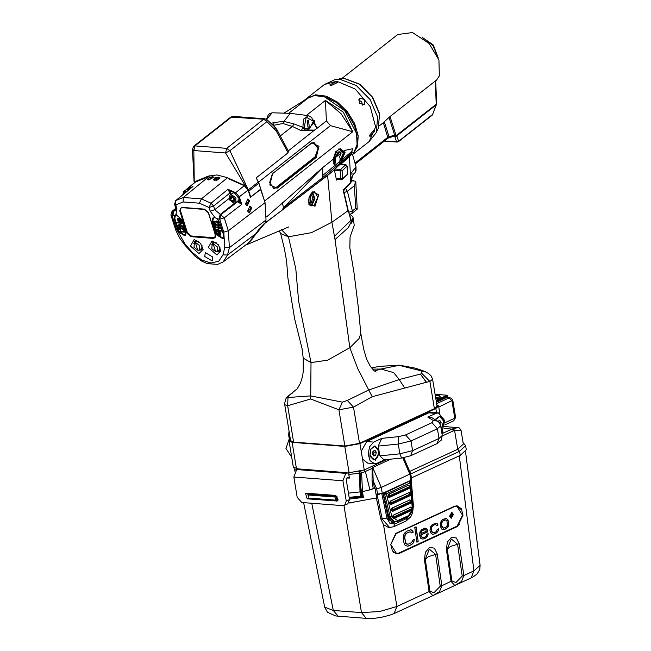 <?xml version="1.0" encoding="UTF-8"?>
<svg xmlns="http://www.w3.org/2000/svg" width="651" height="651" viewBox="0 0 651 651"><rect width="100%" height="100%" fill="white"/><g stroke="black" fill="none" stroke-linecap="round" stroke-linejoin="round"><path stroke-width="0.98" d="M311.715 503.231L333.336 610.451L324.662 607.139L327.486 612.274L335.582 615.911L338.138 616.204L333.336 610.451L361.451 612.615L379.736 611.517L396.898 606.496L383.545 524.747L388.346 527.416M348.887 503.011L353.127 502.8M403.823 457.726L410.716 473.643L411.684 479.518L410.871 480.267L382.292 493.482L376.018 494.182L376.636 497.917L348.912 502.987M411.424 477.948L460.216 455.383L466.319 449.768L465.652 445.707L459.549 451.33L460.216 455.383M361.435 496.339L362.257 496.404L360.719 487.038M388.256 518.326L389.135 517.911M389.64 519.059L388.704 519.49M389.542 520.849L390.551 520.385M391.617 522.411L390.958 522.102M391.69 522.436L393.139 521.931M379.321 494.239L377.027 494.378L382.243 519.124L389.607 527.513L388.273 527.416M376.042 494.296L377.027 494.378M376.327 498.031L380.876 519.018L383.545 524.747M382.918 493.198L388.004 517.374L392.577 522.623L394.905 522.086M409.316 481.52L409.276 481.008M459.248 455.838L473.952 570.862L480.08 565.385L479.754 569.381L477.167 573.816L473.684 576.558L471.129 577.909L473.952 570.862L463.821 575.549L459.199 543.756L456.359 537.97L451.452 537.303L447.335 542.145L446.44 549.656L451.062 581.449L454.78 585.461L461.469 581.473L463.821 575.549L462.177 576.062L457.555 544.269L451.281 539.044L447.229 549.045L451.851 580.838L455.846 582.678L462.177 576.062M471.129 577.909L394.075 613.535L396.898 606.496L429.082 591.613L432.801 595.624L439.49 591.637L441.842 585.713L451.851 580.838M429.872 591.002L433.859 592.841L440.198 586.234L435.576 554.432L429.302 549.208L425.241 559.209L429.872 591.002L429.082 591.613L424.46 559.819L428.594 556.629L437.212 553.92L434.38 548.134L429.465 547.467L425.355 552.308L424.46 559.819M454.561 506.258L457.173 505.794L461.331 508.708L463.056 515.153L457.507 526.513L399.258 553.448L396.638 553.911L392.48 550.998L390.755 544.553L396.304 533.193L454.561 506.258M457.507 526.513L456.864 526.447L459.712 524.047M461.258 509.684L456.847 505.778M456.864 526.447L398.615 553.383L396.321 553.863M456.677 506.177L453.975 506.592L395.523 533.625M396.239 553.431L393.513 552.308M453.975 506.592L456.872 506.193L462.519 515.169L457.189 526.081L398.941 553.016L396.426 553.456L390.779 544.48L395.727 533.527M454.357 506.633L396.109 533.568M414.256 539.41L412.693 540.135L412.563 541.193L410.879 542.975L408.535 544.065L406.574 543.959L405.475 542.128L404.792 537.425L405.256 534.862L406.94 533.079L409.284 531.997L411.245 532.095L411.644 532.917L413.206 532.192L412.718 530.744L410.358 529.824L406.663 531.2L404.458 533.226L403.596 534.959L403.229 538.149L403.913 542.853L405.101 545.31L407.461 546.23L411.155 544.863L413.361 542.836L414.256 539.41M418.186 541.608L416.038 526.862L414.736 527.465L416.884 542.21L418.186 541.608L415.802 526.968M419.537 535.627L420.774 538.401L422.263 539.052L424.696 538.597L426.478 537.441L428.073 535.032L428.146 533.657L426.844 534.259L426.031 536.302L424.257 537.466L421.685 536.977L420.839 535.024L427.87 531.769L427.251 529.385L424.843 528.148L421.718 529.597L419.862 532.127L419.537 535.627M429.961 530.809L431.198 533.584L432.679 534.235L435.112 533.779L436.894 532.624L438.489 530.215L438.562 528.84L437.26 529.442L436.447 531.485L434.673 532.648L433.021 532.738L431.353 530.834L431.296 528.514L432.109 526.464L433.574 525.113L435.446 524.584L436.715 525.674L438.017 525.072L437.578 523.933L435.527 523.209L432.134 524.779L430.278 527.31L429.961 530.809M444.234 529.564L446.317 528.604L448.213 526.382L448.799 522.761L447.774 519.555L445.943 518.391L442.77 519.522L441.297 520.873L440.483 522.924L440.467 526.618L441.964 529.271L444.234 529.564L447.058 527.782L448.344 525.17L448.547 522.737L447.522 519.522L445.919 518.399M453.438 514.412L451.835 512.337L449.589 516.194L451.2 518.269L453.438 514.412M414.223 541.095L413.995 539.533M413.361 542.836L413.963 541.071M412.409 543.943L413.108 542.804M411.155 544.863L412.156 543.919M408.812 545.945L410.895 544.83M407.225 546.205L408.551 545.912M411.489 529.971L410.342 529.833M412.718 530.744L411.237 529.947M413.206 532.192L412.457 530.72M411.578 532.795L412.946 532.168M410.366 531.826L409.284 531.997M406.94 533.079L409.023 531.973M405.939 533.877L406.68 533.055M405.256 534.862L405.687 533.853M404.865 536.05L404.995 534.837M404.792 537.425L404.613 536.017M405.475 542.128L404.531 537.392M405.915 543.26L405.215 542.104M406.574 543.959L405.663 543.235M407.445 544.228L406.322 543.935M416.86 542.071L417.926 541.583M426.283 528.49L424.777 528.164M427.251 529.385L426.031 528.457M427.691 530.516L426.991 529.353M427.87 531.769L427.438 530.492M420.839 535.024L427.617 531.745M420.937 535.651L420.587 534.992M421.327 536.473L420.676 535.627M421.685 536.977L421.075 536.44M422.597 537.555L421.425 536.953M423.166 537.628L422.344 537.531M428.073 535.032L427.886 533.779M427.422 536.334L427.813 535M426.478 537.441L427.17 536.302M424.696 538.597L426.218 537.417M423.085 539.004L424.444 538.572M422.141 539.02L422.833 538.979M420.92 533.649L421.433 531.257L422.906 529.906L425.64 529.792L426.389 531.118L420.92 533.649L420.79 532.559M421.042 532.583L422.165 530.728L424.769 529.523M436.658 523.355L435.511 523.217M437.578 523.933L436.398 523.331M438.017 525.072L437.317 523.909M436.658 525.552L437.765 525.04M435.446 524.584L433.574 525.113M432.581 525.91L433.322 525.088M432.109 526.464L432.321 525.886M431.458 527.766L431.849 526.439M431.296 528.514L431.206 527.741M431.214 529.89L431.035 528.49M431.353 530.834L430.954 529.865M432.101 532.16L431.092 530.809M433.021 532.738L431.841 532.136M438.489 530.215L438.302 528.962M437.846 531.517L438.229 530.183M436.894 532.624L437.586 531.485M435.112 533.779L436.634 532.599M433.509 534.186L434.86 533.755M432.565 534.202L433.249 534.162M442.908 529.702L443.974 529.54M444.259 520.027L445.601 519.889L446.871 520.979L447.424 524.739L446.61 526.789L443.486 528.238L441.956 527.123L441.411 523.355L442.224 521.305L445.601 519.889M443.486 528.238L441.769 526.016L441.663 523.388L442.477 521.337L444.519 520.059M451.135 518.253L453.308 514.396L451.77 512.329M451.176 517.83L449.735 516.048L451.721 512.752M449.865 516.064L451.241 517.838L453.161 514.542L451.786 512.76L449.865 516.064M451.192 515.592L451.778 515.315L452.445 516.17L452.144 514.323L450.785 514.339L451.143 516.772L451.062 515.576L451.778 515.315M451.346 516.674L451.062 515.576M452.445 516.17L451.835 515.104M451.558 514.184L451.949 514.746L451.143 515.283L450.907 514.485L451.688 514.2L450.907 514.485M451.143 515.283L451.029 514.502M377.547 494.304L376.652 488.852L381.307 487.477L372.665 467.524L373.202 480.886L374.39 488.128L369.963 489.837L362.428 491.611L361.647 473.017L360.564 471.259M362.428 491.611L363.396 497.454L358.872 497.104M361.647 473.017L365.406 471.511L369.963 489.837L375.033 488.177L376.018 494.182M364.332 469.908L365.398 471.503M390.82 459.126L372.665 467.524L372.356 468.598M365.406 471.511L372.112 468.403L372.014 481.089L373.202 480.886L376.652 488.852M374.39 488.128L375.033 488.177M410.716 473.668L381.307 487.477L382.292 493.482M405.052 460.574L404.1 457.677M442.33 433.501L451.932 429.058L453.478 430.775L461.014 430.108L463.317 444.088L457.702 449.263L409.756 471.43M444.072 428.448L451.932 429.058L457.856 427.601L444.576 426.576M290.338 439.165L289.028 440.914L293.349 467.215L298.125 468.899L296.734 469.55L345.787 473.326L364.275 469.932L386.735 459.549M441.98 433.794L442.916 432.313L442.745 431.263M346.478 478.265L346.177 479.258L349.514 499.553L347.837 503.898L343.191 505.656L301.779 502.466L297.157 497.299L293.821 477.004L296.734 469.55M347.186 472.683L298.125 468.899M436.536 412.734L435.844 408.543L359.946 443.64L344.794 446.456L292.161 442.395L296.482 468.696M289.028 440.914L292.161 442.395M435.063 394.27L447.147 395.206L447.465 397.151L436.373 402.277M435.844 408.543L438.587 406.012L436.788 404.776M292.86 392.708L287.897 396.288L286.066 398.388L284.56 403.693L290.582 440.662L293.617 442.094L344.884 446.041L359.49 443.331L434.388 408.698L437.033 406.265L432.581 379.199L429.912 381.502L426.356 382.267L420.359 374.097L426.503 382.235M447.147 395.206L436.056 400.332M436.194 401.146L446.732 396.272L436.243 401.472M438.286 394.791L440.027 396.06L440.263 397.379L439.409 398.168L435.836 399.006M440.06 396.15L439.205 396.939L435.641 397.785M438.017 394.677L437.391 394.84L438.53 395.914L436.333 395.328L435.324 395.889M435.169 394.945L437.667 394.701M437.496 395.515L437.391 394.84M436.268 395.36L436.162 394.75M446.138 396.54L446.781 396.597M378.874 449.922L379.224 452.046L375.489 460.143L369.849 456.27L370.386 449.369L374.903 445.837L378.874 449.922L378.247 446.114L381.755 438.383L373.739 442.086L369.565 446.667L368.14 454.032L370.134 460.745L374.626 463.683L367.62 463.138L362.493 459.11L361.191 451.216L366.733 441.549L428.83 412.832L431.418 412.343L438.424 412.88L435.836 413.377L428.83 412.832M374.626 463.683L377.214 463.187L384.619 459.761M381.755 438.383L398.453 436.675L405.606 434.917L432.004 422.702L433.42 420.505L427.821 417.079L435.836 413.377M441.777 432.565L444.698 420.538L438.424 412.88M379.224 452.046L379.85 455.855L384.009 459.826L401.602 458.027L399.893 453.804L379.85 455.855M427.821 417.079L431.108 417.21L437.472 421.099L433.42 420.505M435.112 419.659L440.117 415.899L443.949 420.977L441.288 429.57M435.177 419.504L439.555 416.355M435.421 419.846L439.742 416.363L443.616 421.132L441.207 429.074M440.54 425.176L441.126 422.279L439.775 420.286L437.838 421.343M441.126 422.279L438.831 422.108L438.115 421.051M373.666 459.923L369.817 456.139M378.776 451.11L377.767 457.311L373.853 459.94L369.98 455.179L370.989 448.978L374.903 446.35L378.776 451.11M370.329 449.491L374.707 446.342M373.023 451.151L372.478 454.024L373.829 456.025L375.733 455.139L376.278 452.266L374.927 450.272L373.023 451.151M376.278 452.266L373.991 452.087L373.275 451.037M375.733 455.139L373.438 454.968L373.991 452.087M284.666 404.678L287.628 405.728L310.673 399.006L338.919 409.805L353.534 407.103L372.193 396.736L426.356 382.267M371.444 367.88L379.102 366.423L398.656 365.227L421.539 370.932L421.962 373.519L429.912 381.502L434.388 408.698M421.539 370.932L425.127 371.672M421.962 373.519L420.44 374.073M288.556 395.824L287.978 397.501L310.6 395.889L342.418 402.155L347.317 400.463L368.49 390.144L399.209 379.5L420.359 374.097M404.531 387.768L399.209 379.5L393.717 372.624L380.9 369.068L372.47 369.093M353.2 217.914L354.217 225.262L350.059 236.883L349.815 247.754L354.087 273.094L358.359 307.923L360.809 333.524L359.067 338.634L349.864 347.683L327.575 360.125L310.999 362.623L303.163 358.107L303.252 371.176L302.617 376.091L300.404 383.162L297.19 388.81L287.897 396.288M347.317 400.463L353.534 407.103L359.49 443.331M342.418 402.155L338.919 409.805L344.884 446.041M287.978 397.501L287.628 405.728L293.617 442.094M419.789 370.126L422.076 370.435M372.193 396.736L357.684 368.661L349.864 347.683L335.053 239.592L331.92 222.26L327.599 175.412L334.402 169.821L322.782 178.911L322.709 167.559L333.182 159.316L335.696 151.748L340.506 148.477L343.256 151.398L343.573 152.521L344.884 151.691L345.014 152.546L341.287 160.968L339.57 156.899L341.116 153.075L335.322 157.632L335.704 162.416L334.321 164.63L333.182 159.316M351.174 220.274L351.703 223.22L350.97 220.307L334.516 236.256M351.068 219.818L348.114 210.127L351.703 223.22L353.184 217.833L352.557 216.401L349.961 214.358M351.117 220.03L349.563 214.667M350.58 183.021L344.281 189.685L343.077 190.133L350.848 182.134L351.865 180.091L351.646 181.344L350.58 183.021L350.409 174.175L355.885 167.095L355.007 172.637L356.007 171.001L356.04 166.713L352.557 154.49L351.646 154.075M344.281 189.685L343.72 191.117L343.207 190.23M343.175 190.206L347.919 210.745L331.92 222.26L311.503 232.635L288.442 236.826L281.476 229.722M337.812 179.228L336.477 180.058L334.402 169.821M341.197 164.426L341.1 163.946L349.424 156.688L350.409 174.175L351.865 180.091M334.044 169.789L339.521 164.849L339.651 163.434L322.766 177.593L283.535 207.824L322.709 167.559L266.633 216.84M341.1 163.946L339.521 164.849M340.554 163.906L351.507 154.271L352.085 152.692L351.328 153.319L350.637 155.117M343.256 151.398L344.395 150.495L352.541 148.786L351.328 153.319L339.651 163.434L340.164 158.103M340.88 159.91L341.059 160.48L322.75 175.469M264.77 223.106L281.875 210.363L283.535 207.824L282.404 202.73M281.867 210.363L322.782 178.911M246.281 244.605L247.461 244.345L264.77 223.374L327.599 175.412M246.729 244.638L245.883 244.906M312.382 191.923L309.062 197.107L308.924 204.373L315.027 206.172L318.721 194.763L312.382 191.923L312.244 192.427L314.457 191.63L317.81 197.253L314.156 205.228L315.027 206.172M251.026 240.544L248.055 243.271M265.136 222.813L248.308 243.083L223.138 261.971L227.565 255.029L229.404 247.657L228.346 230.796L224.27 217.849L214.773 209.712L213.626 206.074L209.02 207.49L199.369 203.202L183.094 201.948L175.737 204.927L175.632 200.679L192.94 186.552L175.998 200.459L183.354 197.481L209.964 175.567M352.5 154.458L353.664 153.066L357.098 144.416L356.618 133.455L344.745 110.67L324.296 96.706L314.197 95.648L306.035 98.919L303.83 100.661L306.898 99.017L288.727 113.315M306.499 115.357L325.451 100.441L341.116 113.803L352.736 131.754L330.439 125.61L326.363 120.94L325.451 100.441L343.289 112.151L352.736 131.754L264.566 201.11L265.038 202.607L228.346 230.796L223.781 232.187L219.696 219.241L220.811 214.635L237.615 201.72L241.733 204.43L224.27 217.849L219.696 219.241L217.157 218.769L219.558 222.227L223.659 235.247L223.024 238.844L216.27 234.677L216.783 234.27L212.682 221.25L213.08 217.873M352.045 151.602L352.085 152.692M247.982 189.75L250.513 197.139L260.75 189.132L258.878 183.208L256.86 179.204L258.585 182.134L264.566 201.11M260.579 189.27L264.786 201.826M273.07 125.374L282.908 123.503L292.356 126.481L301.299 130.77L314.596 130.2L316.85 128.255L313.985 123.039L314.555 122.819L314.466 123.771M283.942 113.168L303.83 100.653M303.691 100.742L283.803 113.16M313.245 120.826L314.327 120.525L312.854 119.841M313.155 120.793L314.555 122.819M258.585 182.134L330.439 125.61L326.371 120.94L317.094 128.239L314.84 123.511L314.327 120.525M316.85 128.255L288.312 150.877M233.139 116.383L264.924 118.832L263.72 119.239L230.771 117.107L233.139 116.383L231.935 116.789L194.926 145.905L193.819 150.511L194.21 181.841L208.263 176.152L217.019 174.932L227.004 177.593L245.354 185.747L225.604 152.961L226.711 148.347L263.72 119.239L266.877 121.631L266.983 119.727L274.974 127.132L276.903 129.647L288.434 151.097L288.027 152.83L256.16 177.902L256.86 179.204M229.909 178.887L229.551 179.18L244.28 185.73L235.695 192.68L227.972 189.246L230.535 194.6M208.32 176.128L206.741 177.422L194.958 182.304L186.129 189.669M186.796 191.516L185.364 191.109L183.737 191.549L186.308 189.531L189.295 189.457M191.394 187.74L192.94 186.552L186.52 189.254M229.185 191.256L229.762 190.833L230.617 192.476L213.626 206.074L211.022 203.161L209.02 207.49L210.167 211.136L215.099 217.703L212.804 218.061L212.169 221.657L216.27 234.677M175.632 200.679L174.541 204.333L175.737 204.927L176.885 208.572L175.949 214.684L181.58 219.297L185.69 232.317L185.047 235.922L178.301 231.748L174.191 218.728L174.484 215.489L172.116 215.579L176.201 228.525L185.323 244.475L192.509 252.547L201.476 259.904L210.948 263.045L218.703 261.23L222.935 254.891L224.782 247.518L223.781 232.187M194.193 239.584L200.475 243.295L203.12 249.447L198.994 253.581L190.491 246.111L194.193 239.584M212.031 240.96L218.313 244.67L220.958 250.822L216.832 254.956L208.328 247.486L212.031 240.96M179.709 210.542L186.78 232.993L190.784 236.638L213.715 238.404L215.693 236.923L215.554 235.206L208.475 212.755L204.479 209.109L181.458 207.335L179.709 210.542L180.392 210.249M204.739 256.461L205.342 252.604L212.828 257.088L212.226 260.953L204.739 256.461M215.099 217.703L217.157 218.769M236.972 201.672L237.615 201.72L237.794 201.029L240.317 202.339L239.21 198.815L234.091 192.647L229.762 190.833L227.972 189.246L211.022 203.161L201.371 198.864L183.354 197.481L183.094 201.948M234.165 203.047L235.792 202.607L235.939 198.018L231.52 194.665L229.893 195.105L233.823 192.631M212.112 176.738L213.984 177.072L208.759 179.969L207.685 179.399M218.826 177.088L220.128 178L214.749 180.433L213.504 179.66L218.826 177.088M244.28 185.73L248.121 190.133L250.383 197.318L260.831 189.286M245.394 204.032L247.779 199.027L249.593 200.809L247.209 205.814L245.394 204.032M247.608 211.07L250 206.058L251.815 207.84L249.431 212.853L247.608 211.07M265.038 202.607L266.015 220.054L265.356 222.471M216.97 251.595L219.306 251.172L219.973 247.193M216.441 242.872L214.496 242.237L212.665 242.733L211.705 244.898M349.424 156.688L351.459 154.303M350.409 174.175L353.802 173.874L355.007 172.637M345.966 164.793L345.51 164.947L346.975 166.387L347.642 174.045L342.743 178.529L342.076 170.871L347.162 165.972L345.966 164.793L340.123 164.345M347.162 165.972L347.829 173.622L347.414 174.696L342.516 179.18L342.743 178.529L340.855 178.838L342.003 179.367M336.16 178.48L340.855 178.838L340.188 171.189L340.611 169.431L342.076 170.871L334.59 170.757M379.216 125.863L383.333 122.624L388.029 138.224L388.411 138.02L389.038 136.686L387.939 137.231L355.031 163.116M384.578 140.941L396.638 141.877L394.88 136.669L396.874 136.051L396.646 135.237L436.65 103.94L435.706 80.716L390.039 116.488L383.333 122.624M435.731 81.367L439.36 75.817L438.945 59.99L429.123 43.414L412.465 32.55L397.769 34.527L341.921 78.462M307.093 98.089L324.328 84.532L336.705 81.18L355.234 88.992L370.273 106.666L375.66 126.961L369.174 141.536L352.582 154.564L357.472 146.654L358.205 135.766L354.665 123.511L347.382 111.712L337.438 102.126L326.322 96.185L315.678 94.769L306.572 98.513M323.555 96.494L335.973 102.199L347.113 112.753L354.746 126.058L357.366 139.477M364.536 99.457L364.438 104.705L359.629 103.314L359.498 98.244L364.536 99.457M374.577 131.307L369.89 136.637L369.67 135.164L374.187 129.728L374.577 131.307M331.115 85.582L329.723 84.972L336.03 81.717L337.487 82.522L331.115 85.582M362.526 105.169L361.606 101.694L358.546 99.961M327.453 97.837L330.138 98.814M356.667 132.527L356.976 135.367M398.347 141.763L398.632 141.259L396.638 141.877L398.347 141.763L432.345 115.024L436.65 103.94M393.277 136.547L394.88 136.669L394.758 135.481L392.52 135.774L387.955 137.304M390.039 116.488L395.873 135.001L394.758 135.481L389.062 117.424M396.874 136.051L398.632 141.259L432.882 114.283M435.283 80.895L436.284 104.844L432.345 115.024M436.536 104.608L396.101 136.417L394.921 136.531L396.467 135.18L395.873 135.001L394.604 136.441L392.822 136.661L392.52 135.774M396.101 136.417L396.467 135.18M392.789 136.547L388.411 138.02M349.245 476.971L346.592 478.192L346.177 479.258M307.752 493.303L308.664 496.298M344.542 505.42L346.218 501.075L342.882 480.788L345.787 473.326M307.166 498.869L337.259 500.993L335.542 495.444L306.23 493.189L305.449 493.328L307.166 498.869L308.948 498.048M199.133 250.22L201.468 249.797L202.136 245.818M198.604 241.497L196.659 240.862L194.828 241.358L193.868 243.523M239.21 198.815L238.364 200.581L235.792 202.607L233.864 203.145L229.477 199.816L229.893 195.105M239.828 202.86L240.317 202.339L241.733 204.43L239.348 196.879L235.695 192.68L235.459 193.021M234.165 199.401L232.659 197.456L230.82 197.318L230.487 199.116L232 201.061L233.839 201.2L234.165 199.401M232 201.061L234.148 199.369M230.487 199.116L232.602 197.456M170.92 214.985L172.116 215.579L173.231 210.965L172.035 211.306L170.92 214.985L175.925 230.544L179.562 237.965L184.803 245.02L194.901 256.055L201.802 261.141L207.441 263.655L217.654 264.42L223.138 261.971M174.484 215.489L175.949 214.684M175.111 214.952L174.704 218.329L178.813 231.349L185.291 235.695M185.136 235.19L185.926 234.075M176.209 214.667L175.518 215.066M176.934 214.732L175.412 215.139L174.834 218.37L178.984 231.536L185.039 235.271L185.706 232.383M184.811 232.155L184.729 231.496L179.766 231.113L180.766 232.407L181.613 232.472L180.693 231.837L184.811 232.155L184.632 231.577L179.668 231.195M181.613 232.472L180.937 231.854M184.388 230.804L183.395 227.248L182.76 227.289L183.615 229.99L179.7 227.053L178.797 227.459L178.903 228.778L180.555 230.413L179.342 228.534L179.879 227.63L184.388 230.804L183.289 227.329L182.76 227.289M183.541 229.762L180.636 227.321L179.098 227.101M180.555 230.413L179.513 227.72M178.244 221.112L178.211 221.674L181.588 221.926L178.325 220.738L178.569 220.193L181.1 220.388L180.945 219.908L178.415 219.713L177.78 219.005L180.612 218.842L180.465 218.362L177.463 218.321L178.057 221.185M181.588 221.926L181.539 221.364L178.895 221.161L178.439 220.25M181.1 220.388L181.051 219.826L178.276 219.517L177.951 218.703M180.612 218.842L180.563 218.28L177.463 218.321M182.964 225.897L178.537 225.645L182.207 223.488L181.93 222.618L176.966 222.235L177.048 222.894L181.247 223.22L177.813 225.311L178.081 226.174L183.045 226.556L182.964 225.897L178.667 225.571M183.045 226.556L182.866 225.978M181.271 223.22L177.813 225.311M181.93 222.618L176.869 222.316M182.101 223.57L181.832 222.699M230.063 178.952L230.6 179.643M245.354 185.747L247.103 188.123M250.725 197.017L248.356 189.905L229.868 150.747L266.877 121.631L276.114 130.664L288.027 152.83M225.604 152.961L229.868 150.747L226.711 148.347L194.926 145.905L193.77 146.215L192.476 149.185L193.819 150.511L225.604 152.961M194.12 182.988L194.21 181.841M206.359 176.926L206.074 177.69M223.26 238.624L216.783 234.27M214.179 217.597L213.487 217.987M223.114 238.111L223.895 236.997M214.911 217.662L213.382 218.069L212.812 221.291L216.962 234.466L223.016 238.201L223.684 235.312M218.549 222.308L218.476 221.649L216.71 220.949L217.524 221.665L213.406 221.348L213.593 221.926L218.549 222.308L217.45 221.096L216.604 221.031M217.377 221.568L213.406 221.348M218.809 225.702L213.935 222.618L214.928 226.174L215.457 226.214L214.602 223.513L218.069 226.32L219.118 226.402L219.436 225.108L218.118 223.22L218.923 225.449L218.337 225.873L213.837 222.699M215.457 226.214L214.781 223.659M219.118 226.402L219.42 224.644L217.662 223.09M220.364 234.718L217.605 234.661L217.76 235.141L220.86 235.109L220.079 232.309M220.217 232.423L220.111 231.756L216.628 231.577L219.892 232.765L219.656 233.31L217.117 233.115L217.271 233.603L220.046 233.904L220.323 234.775L217.605 234.661M219.883 233.172L217.117 233.115M219.647 227.858L216.116 229.933L216.384 230.804L221.348 231.186L221.169 230.609L216.946 230.283L220.404 228.192L220.136 227.329L215.172 226.947L215.351 227.525L219.68 227.858L216.116 229.933M221.348 231.186L221.267 230.527L217.076 230.202M220.404 228.192L220.233 227.248L215.172 226.947M220.705 233.961L220.119 232.505M220.111 231.756L216.628 231.577M220.16 232.317L220.014 231.837M182.288 207.702L204.585 209.419L208.434 212.926L215.269 234.629L214.789 237.355L213.504 237.705L191.207 235.987L187.366 232.472L180.522 210.778L181.011 208.043L182.638 207.425M215.741 236.573L214.423 237.566M180.425 208.963L181.011 208.043M270.971 123.43L274.274 122.445L283.942 121.379L294.081 123.967L302.878 127.336L303.553 119.141L308.566 115.609L311.772 117.668L312.618 119.67M282.908 123.503L283.942 121.379L290.273 113.364L272.216 112.81L266.576 119.41M266.397 119.296L268.171 115.04L269.424 113.779L272.216 112.81M308.517 115.609L290.273 113.364M301.299 130.77L302.878 127.336L304.074 128.019L306.206 117.164L312.976 121.021L313.985 123.039L307.166 130.216M305.262 129.923L314.498 130.102M305.254 130.135L306.393 130.119L305.254 130.135L304.107 128.874L304.953 129.818M313.44 121.249L309.721 128.32L304.107 128.874L304.074 128.019L303.773 128.849M309.249 126.823L308.533 120.134L307.272 120.557L307.988 127.246L309.249 126.823M313.798 142.488L317.989 148.607L315.068 156.834L276.008 187.561L273.558 188.481M311.959 192.501L309.249 197.082L308.639 200.142L308.875 203.218L310.958 205.985L314.156 205.228M340.074 148.477L342.336 151.008L342.629 152.448L343.573 152.521M344.265 152.082L341.205 160.065L341.995 160.13M343.533 152.513L340.733 159.471M338.943 148.737L342.76 152.456M342.336 151.008L340.489 152.139M341.116 153.075L339.724 151.846L335.322 157.632M339.724 151.846L338.992 151.789L334.581 157.396L334.956 162.359L334.012 164.337M333.654 163.702L334.948 164.019M339.838 151.862L336.575 152.179L333.458 157.68M334.581 157.396L333.955 157.29L334.386 161.57L333.613 163.613M334.386 161.57L335.778 161.415M341.905 152.163L343.337 152.155M343.931 152.35L345.014 152.546M334.337 162.075L335.704 162.416M291.713 457.238L285.992 448.425L289.947 436.805M349.034 472.748L348.749 474.4L349.457 478.046L346.934 478.037M294.879 471.275L294.187 469.013L295.806 470.168M297.336 469.265L297.531 468.826M349.253 497.958L360.817 496.794L360.727 496.168L349.156 497.397M348.464 493.173L360.036 491.944L359.547 473.285L358.88 471.69M348.749 474.4L359.547 473.285L360.158 472.968L359.385 471.568M360.036 491.944L360.825 491.595L361.517 495.818L360.727 496.168L360.036 491.944M361.232 495.696L360.817 496.794L349.253 497.999M363.396 497.454L349.432 499.065M309.778 493.466L308.737 493.946L308.452 494.996L335.013 497.047L335.525 500.131L308.956 498.08L308.452 494.996M336.892 496.054L337.438 500.163L338.178 499.822M308.956 498.08L335.525 500.131M337.438 500.163L336.152 500.481M361.224 494.028L361.826 493.751M336.77 496.103L335.013 497.047M308.476 494.345L335.485 496.42M351.809 180.791L355.845 181.238L354.339 185.804L355.788 208.296L357.228 209.174L355.812 181.434M349.473 214.391L351.825 213.561L357.228 209.174M392.325 511.328L391.275 509.928L392.024 508.016L409.984 499.887M388.989 497.494L387.931 496.103L388.68 494.182L408.616 485.141M390.6 504.435L389.55 503.044L390.299 501.124L409.357 492.49M393.497 518.465L392.447 517.073L393.196 515.153L411.155 507.031M412.278 507.536L409.984 482.936L386.409 493.84L384.765 494.239L385.327 492.636L383.813 492.783M384.041 493.507L383.203 493.442L388.81 516.821L390.209 516.927L384.277 492.815M410.187 482.399L408.901 481.732L409.984 482.936L409.805 481.846L408.421 481.398M412.107 510.099L408.576 515.551L397.59 520.637L391.853 516.528L386.409 493.84L385.327 492.636L408.95 481.439M388.81 516.821L393.489 521.972L397.191 521.646L408.185 516.568L412.482 509.668M394.075 613.535L389.192 615.398L380.664 617.457L374.48 618.271L366.261 618.377L361.451 612.615L343.972 505.607M381.803 493.678L386.946 518.098L380.876 519.018M412.588 507.764L410.382 480.495M386.946 518.098L389.982 523.445L394.807 523.941L407.266 518.18L411.953 511.922M411.229 480.08L413.377 505.705L412.539 506.266M437.212 553.92L441.842 585.713L440.198 586.234M413.377 505.705L412.685 512.532L410.765 516.78L406.134 520.995L393.676 526.757L394.807 523.941M406.134 520.995L407.266 518.18M459.199 543.756L450.573 546.466L446.44 549.656M399.258 553.448L398.615 553.383M392.765 522.102L394.555 522.24M453.478 430.775L442.314 435.942M372.014 481.089L373.21 488.331M410.871 480.267L409.878 474.262L402.79 457.881M453.104 428.57L454.585 430.319L457.702 449.263L459.549 451.33L410.757 473.887M344.794 446.456L349.123 472.748M444.836 424.916L453.771 420.79L454.78 418.178L444.918 422.743M446.944 397.395L451.249 398.046L452.762 400.227L438.766 407.07M453.771 420.79L455.594 417.429L454.78 418.178L451.949 400.975L449.174 397.875L436.609 403.685M446.586 397.558L449.174 397.875M449.849 397.615L449.133 397.753M362.493 459.11L364.275 469.932M359.946 443.64L361.191 451.216M373.739 442.086L366.733 441.549M378.247 446.114L398.29 444.063L399.893 453.804L412.604 450.679L410.643 455.749L401.602 458.027M398.453 436.675L398.29 444.063L411.001 440.939L412.604 450.679L439.002 438.473L437.399 428.732L440.654 425.73L439.222 422.605L437.472 421.099M405.606 434.917L411.001 440.939L437.399 428.732L432.004 422.702M437.049 443.543L441.313 440.068L442.257 435.47L439.002 438.473L437.049 443.543L410.643 455.749M379.484 366.358L399.519 365.195L380.9 369.068L374.496 370.989M279.1 230.69L280.63 233.53L288.442 236.826L295.782 268.757L298.671 301.348L310.999 362.623L310.673 399.006M420.098 370.24L422.312 370.517L415.248 368.173L399.519 365.195M353.192 217.857L348.415 227.557L335.053 239.592M339.879 164.508L345.51 164.947L340.611 169.431L334.899 168.991M351.817 151.488L342.328 159.365M340.196 155.312L340.139 153.839M255.648 233.774L227.565 255.029L222.935 254.891M274.274 122.445L273.225 125.513M316.248 157.485L277.188 188.212L269.872 184.851L272.582 173.597L311.642 142.87L318.966 146.231L316.248 157.485L315.589 156.875L276.529 187.602L273.811 188.513L269.595 182.638L272.281 174.134M294.081 123.967L292.356 126.481L280.296 135.969M195.512 181.971L186.918 189.197M191.166 187.927L188.212 189.124M212.169 221.657L212.682 221.25M218.988 219.192L220.095 214.578L234.685 203.104M210.167 211.136L214.773 209.712L228.997 198.522M230.617 192.476L231.138 194.128M199.369 203.202L201.371 198.864L227.411 177.772M248.121 190.133L238.958 197.05M334.712 79.731L344.355 78.519L359.344 84.256L372.462 97.52L379.5 114.063L378.19 128.548L376.286 132.576L377.678 117.18L370.199 99.603L356.252 85.501L340.327 79.406L334.712 79.731L324.328 84.532M384.35 121.818L389.038 136.686M349.514 499.553L346.218 501.075M293.821 477.004L342.882 480.788M336.477 501.132L337.869 500.481M266.015 220.054L229.404 247.657L224.782 247.518M176.201 228.525L175.005 227.931M185.323 244.475L184.803 245.02M192.509 252.547L191.988 253.093M233.416 202.705L235.263 199.483L231.243 195.821L229.396 199.035L233.416 202.705M175.892 208.825L173.231 210.965L175.957 209.443M176.885 208.572L175.689 207.978L175.794 210.444L173.939 211.022L172.832 215.636M174.191 218.728L174.704 218.329M178.301 231.748L178.813 231.349M185.73 192.387L185.087 192.265L183.061 194.576M249.056 200.809L247.266 199.068L249.235 200.899L246.713 205.692M249.13 201.078L245.736 203.747L249.13 201.078M218.435 177.267L215.042 179.936L218.435 177.267M216.417 180.506L220.046 178.048L218.614 177.202L215.579 177.829L214.098 178.822L213.691 179.961M213.984 177.406L212.625 176.746L209.589 177.365L207.832 178.748L207.994 179.92M212.446 176.803L209.052 179.473L212.446 176.803M276.903 129.647L276.114 130.664M274.974 127.132L274.877 129.036M248.145 190.043L258.374 182.02M248.641 191.207L258.878 183.208M213.715 238.404L214.049 237.68M190.784 236.638L191.085 235.971M186.78 232.993L187.447 232.708M277.188 188.212L276.008 187.561M272.582 173.597L311.341 143.407M311.642 142.87L311.56 143.342L314.051 142.496L318.485 148.452L315.589 156.875L315.068 156.834M311.666 143.171L314.051 142.496M310.486 194.429L310.511 202.469L308.818 202.982M308.948 203.478L311.04 202.949L312.944 198.132L310.844 193.9M309.974 205.35L311.552 204.593L314.181 198.579L312.041 192.59M310.6 205.83L312.081 205.073L314.905 198.612L312.602 192.175M340.595 159.121L341.685 158.95M289.581 437.138L289.337 435.674L289.809 435.967M289.394 433.444L289.337 435.674L288.605 434.762L289.02 431.174M308.891 493.393L308.965 493.84M308.468 494.654L307.817 494.589M345.518 188.424L347.365 191.288L352.394 210.965L355.788 208.296M344.021 192.631L347.365 191.288L354.339 185.804M351.825 213.561L352.394 210.965L348.79 212.34M251.351 208.117L247.958 210.786L251.351 208.117M251.278 207.84L249.479 206.107L251.457 207.929L249.016 212.731M195.764 242.693L194.283 243.092L193.974 247.315L197.994 250.383L199.654 249.919L199.784 245.744L195.764 242.693M195.601 243.384L197.725 250.114L195.601 243.384M198.173 250.326L199.654 249.919L202.42 247.746M216.01 251.693L217.491 251.294L217.629 247.12L213.601 244.06L212.12 244.467L211.819 248.69L215.831 251.758L217.491 251.294L220.258 249.113M215.562 251.489L213.438 244.752L215.562 251.489M423.06 37.929L432.834 45.383L437.716 56.645M410.984 501.327L393.505 509.407L393.619 510.058L411.09 501.978L411.123 501.441L409.748 499.952L392.276 508.032L391.528 509.953L392.455 511.344L410.643 503.133L411.448 501.14L409.495 499.935M393.505 509.407L392.024 508.016M411.09 501.978L410.643 503.133M411.172 501.766L411.497 501.465M411.123 501.441L411.448 501.14M391.275 509.928L393.424 509.619M393.481 509.945L391.324 510.254M393.619 510.058L393.171 511.214L392.195 511.328M391.853 516.528L390.209 516.927L394.888 522.078M397.59 520.637L397.191 521.646M408.576 515.551L408.185 516.568M412.246 507.096L410.276 482.757M408.828 481.463L408.364 481.431M390.274 496.233L409.731 487.233L409.625 486.59L390.169 495.582L389.827 497.388L389.111 497.519L409.284 488.396L410.081 486.395L408.389 485.207L388.94 494.207L388.191 496.119L388.859 497.502M409.731 487.233L409.284 488.396M409.813 487.021L410.138 486.72M409.756 486.696L410.081 486.395M409.625 486.59L408.136 485.19M390.169 495.582L388.68 494.182M390.087 495.793L387.931 496.103M390.136 496.119L387.988 496.428M410.545 494.369L410.358 493.93L391.788 502.523L391.894 503.174L410.464 494.581L410.822 493.743L409.129 492.555L390.551 501.14L389.859 503.386L390.73 504.46L391.446 504.33L410.016 495.737L410.871 494.068M410.496 494.044L410.822 493.743M410.464 494.581L410.016 495.737M391.894 503.174L391.446 504.33L390.47 504.435M391.756 503.06L389.599 503.369M389.55 503.044L391.699 502.735M391.788 502.523L390.299 501.124M408.869 492.538L410.358 493.93M412.352 508.911L412.156 508.472L394.685 516.552L394.791 517.203L412.262 509.123L412.62 508.285L410.927 507.096L393.448 515.177L392.756 517.415L393.627 518.489L394.343 518.359L411.814 510.278L412.677 508.61M412.295 508.586L412.62 508.285M412.262 509.123L411.814 510.278M394.791 517.203L394.343 518.359L393.375 518.473M394.652 517.089L392.504 517.399M392.447 517.073L394.604 516.764M394.685 516.552L393.196 515.153M410.667 507.072L412.156 508.472M366.261 618.377L338.138 616.204M393.676 526.757L389.607 527.513M480.08 565.385L465.563 451.835M303.586 502.605L324.662 607.139M452.762 400.227L455.594 417.429M435.348 394.88L436.927 394.604M439.767 413.182L438.587 406.012M442.257 435.47L440.654 425.73M424.924 371.583L428.724 373.625L431.149 375.928L432.581 379.199M360.809 333.524L363.697 349.058L366.57 359.108L370.46 366.537L374 370.574L376.115 372.03M422.312 370.517L425.03 371.623M343.549 190.043L343.069 190.133M247.461 244.345L288.849 226.874M264.664 223.187L259.464 228.493L252.295 238.974L248.527 242.913M352.557 154.49L356.04 166.713M351.841 178.765L352.337 176.104L353.802 173.874M336.29 179.115L341.539 179.521M347.414 174.696L347.829 173.622M376.286 132.576L369.174 141.536M339.073 78.82L344.696 78.494L359.8 84.223L372.738 97.308L379.639 113.697L378.19 128.548M384.334 141.137L397.167 142.121M355.275 163.995L388.029 138.224M280.63 233.53L284.357 248.438L286.595 261.027L287.897 278.05L294.643 318.917L302.097 348.643L303.163 358.107M175.778 208.287L172.035 211.306M174.541 204.333L175.689 207.978M183.737 191.549L182.801 194.787M194.047 181.873L192.476 149.185M230.771 117.107L193.77 146.215M266.983 119.727L264.924 118.832M215.725 236.614L214.789 237.355M308.843 130.387L306.385 130.11M348.114 210.127L343.72 191.101M289.077 437.667L288.605 434.762M308.484 495.199L307.988 495.142M294.081 468.045L294.187 469.013M360.825 491.611L360.166 472.968M463.056 442.501L465.652 445.707M461.014 430.108L459.354 427.967L457.856 427.601M351.857 180.465L353.827 180.62M197.05 240.919L194.283 243.092M214.887 242.286L212.12 244.467M422.108 37.245L433.306 45L438.147 57.711M412.596 508.146L412.539 506.917"/></g></svg>
